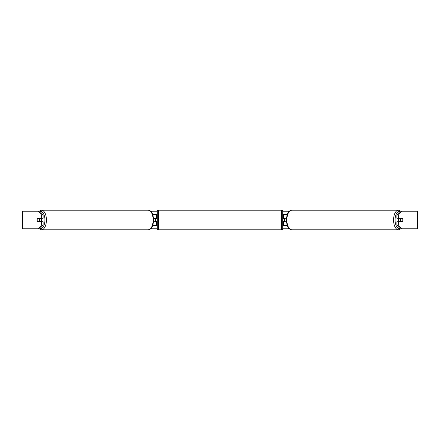 <?xml version="1.0" encoding="UTF-8"?>
<svg xmlns="http://www.w3.org/2000/svg" width="440" height="440" viewBox="0 0 440 440"><rect width="100%" height="100%" fill="white"/><g stroke="black" fill="none" stroke-linecap="round" stroke-linejoin="round"><path stroke-width="0.66" d="M156.42 218.46L153.588 218.24M156.42 218.24L156.42 214.5L152.768 214.5M152.768 225.5L156.42 225.5L156.42 221.54M155.32 221.76L155.32 218.24M153.588 221.76L156.42 221.76M287.232 214.5L283.58 214.5L283.58 218.24L286.413 218.24M287.232 225.5L283.58 225.5L283.58 221.54M284.68 221.76L283.36 221.54L283.36 222.2L282.7 222.2L282.7 228.69A1.1 1.1 0 0 1 281.6 229.79L158.4 229.79A1.1 1.1 0 0 1 157.3 228.69L157.3 211.31A1.1 1.1 0 0 1 158.4 210.21L158.4 229.79M284.68 221.54L284.68 218.24M286.413 221.76L283.58 221.76M398.761 221.76A2.2 1.1 -90 0 1 398.321 220A2.2 1.1 -90 0 1 398.761 218.24M400.609 220A2.2 1.1 -90 0 1 400.923 218.46L402.495 218.46A2.2 1.1 -90 0 1 402.809 220A2.2 1.1 -90 0 1 402.495 221.54L400.923 221.54A2.2 1.1 -90 0 1 400.609 220M399.333 218.24A2.2 1.1 -90 0 0 399.207 218.46L400.923 218.46M399.333 221.76A2.2 1.1 -90 0 1 399.207 221.54L400.923 221.54M43.115 215.012L43.115 218.24L37.631 218.24A2.2 1.1 -90 0 0 37.191 220A2.2 1.1 -90 0 0 37.631 221.76L43.115 221.76L43.115 224.989L39.815 228.8L22 228.8L22 211.2L39.815 211.2L43.115 215.012L41.591 215.012L38.291 211.2M150.678 211.2L157.305 211.2M282.695 211.2L289.322 211.2M150.678 228.8L157.305 228.8M282.695 228.8L289.322 228.8M401.709 228.8L418 228.8L418 211.2L401.709 211.2L398.409 215.012L396.886 215.012L396.886 218.24L402.369 218.24A2.2 1.1 -90 0 1 402.369 221.76L398.409 221.76L398.409 224.989L401.709 228.8L400.186 228.8L396.886 224.989L396.886 221.76L398.409 221.76M398.409 218.24L398.409 215.012M396.886 224.989L398.409 224.989M396.886 215.012L400.186 211.2L401.709 211.2M41.591 218.24L41.591 215.012M38.291 228.8L41.591 224.989L41.591 221.76M41.591 224.989L43.115 224.989M41.239 221.76A2.2 1.1 -90 0 0 41.679 220A2.2 1.1 -90 0 0 41.239 218.24M39.078 221.54A2.2 1.1 -90 0 0 39.391 220A2.2 1.1 -90 0 0 39.078 218.46L37.505 218.46A2.2 1.1 -90 0 0 37.191 220A2.2 1.1 -90 0 0 37.505 221.54L40.794 221.54A2.2 1.1 -90 0 1 40.667 221.76M39.078 218.46L40.794 218.46A2.2 1.1 -90 0 0 40.667 218.24M281.6 229.79L281.6 210.21A1.1 1.1 0 0 1 282.7 211.31L282.7 228.69M281.6 210.21L158.4 210.21M157.3 217.8L156.64 217.8L156.64 218.46L155.32 218.46M155.32 221.54L156.64 221.54L156.64 222.2L157.3 222.2M284.68 218.46L283.36 218.46L283.36 217.8L282.7 217.8L282.7 211.31M398.47 229.79L291.775 229.79A9.79 4.895 -90 0 1 286.88 220A9.79 4.895 -90 0 1 291.775 210.21L398.47 210.21A9.79 4.895 90 0 0 393.575 220A9.79 4.895 90 0 0 398.47 229.79L400.923 228.8M400.021 228.608A8.69 4.345 -90 0 1 395.076 220A8.69 4.345 -90 0 1 400.021 211.393M417.588 228.8L417.588 211.2M22.413 228.8L22.413 211.2M148.225 210.21C152.235 211.139 151.673 212.702 152.977 215.122L153.67 220L152.977 224.879C151.673 227.299 152.235 228.861 148.225 229.79A9.79 4.895 -90 0 0 153.12 220A9.79 4.895 -90 0 0 148.225 210.21L41.531 210.21A9.79 4.895 90 0 1 46.425 220A9.79 4.895 90 0 1 41.531 229.79L39.078 228.8M39.98 228.608A8.69 4.345 -90 0 0 44.924 220A8.69 4.345 -90 0 0 39.98 211.393M398.47 210.21L400.923 211.2M291.775 210.21C287.766 211.139 288.327 212.702 287.023 215.122L286.33 220L287.023 224.879C288.327 227.299 287.766 228.861 291.775 229.79M148.225 229.79L41.531 229.79M41.531 210.21L39.078 211.2"/></g></svg>
